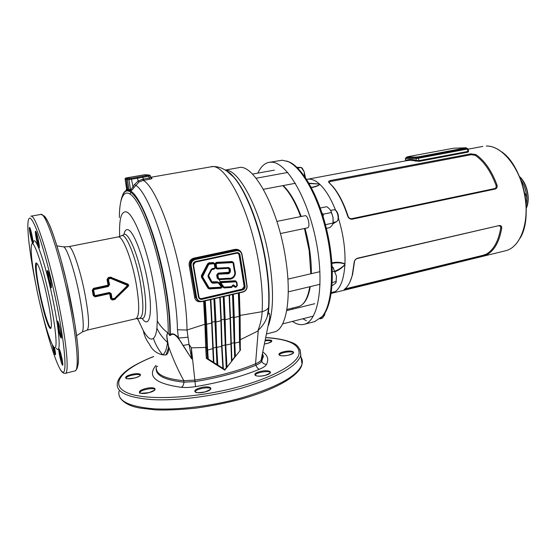 <?xml version="1.0" encoding="UTF-8"?>
<svg xmlns="http://www.w3.org/2000/svg" width="556" height="556" viewBox="0 0 556 556"><rect width="100%" height="100%" fill="white"/><g stroke="black" fill="none" stroke-linecap="round" stroke-linejoin="round"><path stroke-width="0.83" d="M416.145 157.647L416.076 157.098L406.999 157.049L407.708 156.722L453.606 148.216L466.109 147.778L418.918 156.778L418.988 157.32L407.062 157.584L406.728 157.021M466.512 148.341L418.988 157.32M416.076 157.098L418.918 156.778M330.841 181.43C329.472 181.763 329.013 182.278 329.479 182.966L333.308 187.024C339.097 194.1 344.025 203.816 348.077 216.18C348.765 217.952 349.967 218.786 351.691 218.682L494.68 188.581C496.049 188.046 496.494 186.948 496.022 185.273C490.774 171.262 483.852 161.275 475.241 155.319L471.266 154.693L330.841 181.43L330.521 180.505L470.932 153.831L475.887 154.589C484.61 160.614 491.636 170.72 496.953 184.912C497.53 187.011 496.96 188.387 495.257 189.033L352.184 219.196C350.044 219.328 348.542 218.293 347.681 216.082C343.573 203.552 338.59 193.703 332.724 186.538L328.805 182.389C328.248 181.527 328.818 180.902 330.521 180.505M286.681 161.038L289.259 161.977C303.145 167.975 319.756 197.839 327.588 233.617C335.483 269.375 333.03 303.917 323.078 315.766L320.603 318.282M314.578 321.639L322.258 316.489C332.252 304.584 334.705 269.813 326.754 233.791C318.859 197.748 302.151 167.683 288.21 161.65L282.309 160.225L269.431 162.282M292.115 308.184L292.838 309.122M302.832 318.776L306.377 320.687M292.324 321.431L295.792 323.383C298.808 324.718 301.672 325.003 304.396 324.252C318.477 320.972 324.76 283.338 315.864 239.907C307.12 196.449 286.055 161.761 271.258 162.171L268.805 162.387C264.295 163.429 260.646 167.002 257.852 173.111M332.37 293.088L335.004 291.837L331.202 293.45M335.615 210.3C330.959 198.582 325.726 189.957 319.922 184.425L319.533 184.064C316.093 180.978 312.813 179.331 309.699 179.136L308.302 179.143M331.216 293.366L335.31 291.636C340.765 287.549 343.969 278.577 344.908 264.719L344.942 263.954C345.484 249.547 343.358 234.479 338.576 218.737L338.465 218.39M499.281 225.541C501.032 225.402 501.839 226.292 501.7 228.21C499.427 241.443 494.59 250.235 487.188 254.578L482.594 256.156L345.943 289.544L344.171 289.495C347.722 287 350.412 282.274 352.247 275.324L354.13 262.46C354.401 260.361 355.548 258.943 357.577 258.192L499.281 225.541L357.209 258.533C355.562 259.152 354.645 260.284 354.436 261.952L352.573 274.65L349.988 281.871M468.638 151.281L468.055 152.122L419.092 161.358L410.397 160.26L407.319 160.559L307.913 179.171M308.941 183.167L319.533 184.064L309.136 183.501M311.284 187.372C315.009 186.746 317.837 185.767 319.763 184.425L319.922 184.425C318.15 185.892 315.315 186.955 311.409 187.615M338.423 218.716L337.833 220.35M336.192 221.816L332.835 223.887M331.932 262.8C336.943 261.82 341.28 262.203 344.942 263.954L344.803 264.037C341.085 262.627 336.804 262.418 331.974 263.412M335.108 271.064C338.708 269.667 341.926 267.547 344.776 264.712L344.908 264.719C342.169 267.784 338.972 270.077 335.317 271.606M331.327 292.588L333.906 291.9M344.776 264.712L344.803 264.037M333.009 223.151L335.004 222.066M405.581 160.886L405.831 160.336C409.098 159.148 412.587 159.19 416.305 160.462L418.731 160.691L467.679 151.468L468.381 150.968M415.728 161.247L416.305 160.462L416.062 158.502L405.588 158.418L405.755 160.851M344.88 288.953L482.74 255.378L486.424 254.092C493.714 249.79 498.482 241.102 500.72 228.03C500.838 226.5 500.198 225.785 498.795 225.896M520.909 180.158C523.947 184.446 525.802 189.52 526.476 195.385L526.629 197.401M526.574 200.98L526.087 204.455M526.706 198.089C526.449 191.313 524.565 185.377 521.062 180.283L520.847 179.991M526.101 204.629L526.664 200.445M524.544 193.147L525.969 194.836L526.678 197.797L526.608 200.924L525.865 201.856M526.608 200.924L525.781 201.112M525.969 194.836L524.913 195.066M310.825 273.788L309.157 250.513L304.466 228.495M300.629 216.548C295.243 202.148 289.287 191.848 282.768 185.655M298.148 306.697L298.607 306.578C304.062 304.966 307.795 298.343 309.796 286.715M332.057 285.714L335.567 283.303L336.067 282.17L336.463 276.165L334.448 271.279L332.377 271.766M334.448 271.279L333.357 267.846L332.175 266.63L332.863 267.276M335.928 281.642L332.259 282.517M335.942 282.726L336.463 276.165L332.912 267.304M276.888 221.399L305.362 215.652C308.052 215.791 310.29 226.334 307.913 227.675L307.503 227.856M335.782 210.467L336.547 211.134C338.215 213.622 338.792 216.374 338.284 219.377L337.826 220.371M336.595 221.733L337.923 220.065C338.5 216.631 337.839 213.483 335.928 210.634L334.51 209.688L330.598 210.425M323.133 216.638L323.3 214.185L322.056 213.247M320.27 208.013L326.796 206.693C329.326 208.41 330.896 210.342 331.522 212.496L333.016 217.632L333.023 223.067C332.905 224.395 331.821 225.917 329.791 227.633L326.365 228.363M333.113 222.129L333.065 217.535L330.862 210.891M325.427 224.666L333.023 223.067M323.3 214.185L331.522 212.496M304.612 176.391L304.16 171.721L301.206 167.439L296.918 167.335M305.459 177.621L304.16 171.721L302.353 168.392L301.206 167.439L297.689 168.079M302.353 168.392L301.22 167.391M324.565 315.092L322.348 318.24L319.978 318.845M324.683 314.668L324.711 313.48M324.697 314.633L324.94 313.111M236.21 282.337L235.619 281.85L220.843 282.698L223.651 286.701L224.527 287.098L232.005 286.639L232.074 285.798L233.596 284.867L235.049 286.222L236.411 286.368L236.786 285.881L236.508 282.219L235.452 281.336L236.508 282.219L237.078 285.763L236.488 282.233M208.104 276.902L208.083 275.324L211.266 269.312L212.573 268.451L214.275 268.353L214.873 267.589L214.303 264.176L213.692 263.676L208.82 264.267L202.565 276.777L209.125 287.827L221.559 287.139L218.591 283.282L217.695 282.886L212.767 283.226L211.433 282.524L208.104 276.902L208.368 276.631L211.69 282.246L212.614 282.712L211.433 282.524M230.379 269.91C230.67 272.885 229.176 274.184 225.903 273.795L218.522 274.212L217.924 274.977L218.445 278.118L219.307 278.82L228.467 278.257C232.846 279.042 236.078 274.963 234.312 270.682L233.082 263.113L232.484 262.613L216.736 263.461L216.145 264.225L216.708 267.638L217.32 268.138L228.641 267.505L230.198 268.791L230.379 269.91L229.809 269.952L229.628 268.833L228.537 267.902M119.373 217.57C119.38 195.052 125.413 185.843 135.184 199.382C144.921 212.753 157.285 249.554 163.638 285.694C166.904 304.507 168.419 320.346 168.183 333.204C163.45 329.583 159.822 325.503 157.285 320.958C157.341 310.894 156.104 298.648 153.567 284.213C147.25 247.823 133.419 212.67 125.99 211.836C121.104 211.391 119.005 219.62 119.686 236.515M225.388 170.108C228.036 171.47 230.803 173.826 233.687 177.169C246.544 191.646 260.5 228.516 265.956 264.454C268.444 280.697 269.312 295.09 268.555 307.635C267.29 309.553 265.149 310.901 262.147 311.68C262.863 298.628 261.904 283.616 259.284 266.637C250.992 211.127 224.958 161.337 210.502 166.918L150.725 177.288M150.884 177.753L152.024 178.233C152.295 178.518 151.51 178.851 149.661 179.234L143.191 180.401L138.972 182.041L134.142 187.372C132.759 189.381 131.591 190.513 130.646 190.777L126.796 190.131L126.99 189.415M131.188 191.535L130.118 193.975M127.081 285.916L126.942 285.152L110.707 278.403L110.408 277.145L127.616 283.991L128.77 285.089L128.089 286.576L114.592 299.545L114.46 298.496L127.081 285.916L127.463 286.298L115.113 298.794L127.713 286.229L127.4 284.526L111.179 277.736L127.15 284.589L126.942 285.152M110.707 278.403L107.023 279.55L108.26 277.604L110.408 277.145M108.413 279.376L109.546 284.589L108.288 286.514L107.023 279.55M108.288 286.514L94.034 289.62L93.658 290.183L94.631 295.257L95.173 295.611L109.407 292.47L111.249 293.665L112.02 298.607L114.46 298.496M153.393 338.333C155.117 337.012 156.292 333.649 156.896 328.248C159.37 333.489 162.922 338.229 167.551 342.461C167.349 339.438 165.625 334.017 168.183 333.204L169.684 335.456C166.849 330.459 166.682 336.081 167.106 338.124L168.683 347.278C168.857 351.128 167.981 353.692 166.049 354.964L162.686 354.867C156.486 353.442 152.059 349.884 149.404 344.185C146.353 340.209 144.317 335.678 143.288 330.591C147.437 337.944 150.801 340.522 153.393 338.333C155.451 344.421 158.55 349.926 162.686 354.867C165.021 353.394 166.64 349.265 167.551 342.461L168.475 346.228C172.694 358.279 177.816 369.782 183.841 380.728L194.941 380.089C218.084 376.384 238.288 370.949 255.551 363.798L258.262 330.257L257.741 331.133C260.423 324.343 261.89 317.858 262.147 311.68L240.116 315.412L240.317 350.009M261.661 357.564L262.189 357.647M263.044 354.95L262.244 354.825M193.773 258.165L194.982 259.214L238.01 250.332L237.051 250.054L238.156 250.36L235.285 250.096L194.113 258.887C191.076 259.909 189.777 262.071 190.215 265.372L189.2 265.58C188.741 261.786 190.27 259.311 193.773 258.165L234.917 249.387C237.94 248.991 240.157 250.2 241.582 253.022M36.627 288.578C32.415 267.283 30.649 253.043 31.331 245.849C32.387 234.722 43.556 266.984 50.811 304.028C56.74 333.44 57.692 353.046 53.466 346.527C49.484 341.175 41.742 314.175 36.627 288.578M33.228 243.132C34.389 231.379 46.176 265.024 53.758 303.854C59.951 334.67 60.826 355.096 56.337 348.23M36.988 263.565L36.877 263.579C35.487 265.525 36.383 274.72 39.573 291.149C42.819 307.461 47.767 324.516 50.172 327.38L51.055 327.88M225.291 170.046L238.343 167.752C253.126 162.366 278.417 208.243 285.763 259.548C291.9 298.739 286.118 329.409 274.442 331.918L273.893 332.057M125.142 179.206L126.976 189.262L128.916 189.485L128.728 190.367C138.632 190.944 157.327 237.238 165.625 285.756C169.017 305.369 170.553 321.82 170.233 335.094C171.401 332.057 176.676 334.907 178.441 338.062L177.468 329.784C177.211 316.976 175.626 302.144 172.714 285.291C164.639 237.801 146.645 191.062 135.608 185.259L134.441 184.543L138.145 181.013L142.711 179.227L149.168 178.059L150.732 177.301M168.683 347.278L166.049 354.964M168.642 348.105L168.246 346.013M227.015 367.162L231.532 361.421L230.073 318.525L225.159 319.728L225.792 345.464L227.015 367.162L226.264 367.766L223.303 296.633M230.983 343.997L231.901 360.635L231.532 361.421M212.051 322.779L213.858 362.526L217.014 364.521L213.956 298.822M213.914 298.829L216.965 364.486M221.281 320.534L221.99 346.075L223.331 368.524L222.9 368.26L221.622 346.534L220.913 320.763L215.957 321.98L216.757 347.778L217.827 365.049L222.9 368.26M223.338 368.524L224.832 369.58L226.236 367.808M223.255 296.647L226.222 367.829M230.434 318.303L231.901 360.74M232.519 294.478L234.667 357.028L232.568 294.471M210.404 299.649L211.669 323.029L212.079 322.709L212.962 348.556L207.652 350.113L208.25 358.981L213.421 362.255L211.669 323.029L206.617 324.266L207.423 346.534L206.617 346.36L207.27 358.342L204.552 301.018M232.554 359.683L234.625 357.015M235.424 356.472L239.956 350.718L239.539 341.933L234.75 343.163L235.424 356.472L234.667 357.028M257.741 331.133L239.851 339.924M156.215 367.857C155.228 375.286 164.444 380.061 183.876 382.187L195.163 381.569C218.439 377.753 238.705 372.291 255.955 365.181L255.551 363.798C258.443 362.582 260.284 361.393 261.077 360.225L262.397 356.479L262.3 354.575M235.139 356.792L224.791 370.15L206.318 358.377L205.685 347.465L191.347 347.847L195.545 386.628C190.082 387.49 185.343 387.72 181.339 387.323C155.319 383.709 146.867 376.391 155.979 365.375M156.299 366.675C155.291 374.202 164.472 378.886 183.841 380.728L183.876 382.187C183.807 384.62 182.966 386.33 181.339 387.323M142.711 179.227L143.191 180.401C154.957 185.989 174.021 234.43 182.319 283.866C185.308 301.352 186.872 316.739 187.024 330.014L189.026 344.366L191.347 347.847L191.744 358.912L182.66 344.963C180.394 341.321 174.626 331.008 170.504 335.317L169.684 335.456M268.715 323.891L269.743 317.671C269.653 316.364 269.987 311.61 268.291 313.605L267.332 316.406C265.504 321.729 262.481 326.344 258.262 330.257M183.16 345.436L189.026 344.366L191.744 358.912L178.441 338.062L187.713 337.249M177.468 329.784L187.024 330.014L204.935 324.238L203.628 301.234M206.693 347.702L205.685 347.465L204.935 324.238L206.617 324.544M239.74 346.131L240.122 345.846L239.483 340.599L239.212 316.288L234.285 317.497L234.75 343.163L233.951 343.01M240.095 345.915L240.324 350.051L239.956 350.718M208.25 358.981L207.43 358.453M207.27 358.342L206.318 358.377M217.827 365.049L217.014 364.521M212.941 348.605L213.858 362.526L213.421 362.255M200.772 301.7C197.373 301.977 195.316 300.49 194.621 297.245L196.198 297.571L190.736 265.58L190.215 265.372L195.677 297.307L198.395 300.942M232.366 285.569L232.762 286.069L231.678 287.473L224.207 287.932L222.101 286.576L221.142 288.196L209.383 288.96L207.993 288.23L201.432 277.187L201.411 275.533L207.673 263.704L209.049 262.8L213.358 262.571L214.894 263.732L216.402 262.362L232.137 261.522L233.666 262.793L234.889 270.355C236.8 275.15 233.103 279.918 228.148 279.105L218.994 279.661L217.187 278.195L216.673 275.06L218.188 273.107L228.655 272.301L229.287 271.55L228.94 268.875L228.321 268.36L217.007 269L215.478 267.853L213.97 269.215L211.78 269.639L208.604 275.644L211.926 281.843L217.354 281.767L219.537 283.192L220.51 281.586L235.271 280.745L236.786 281.996L237.356 285.534L236.071 287.195L235.237 287.243L232.672 285.513L233.145 285.145L234.59 286.5L233.013 285.061M128.916 189.485L130.848 189.895L132.974 186.656L134.142 187.372M156.896 328.248L157.285 320.958M114.592 299.545L112.458 300.025L110.658 298.906L112.02 298.607M110.658 298.906L109.407 292.47M109.407 293.693L95.166 296.841L93.262 295.618L94.631 295.257M114.703 298.363L115.064 298.69L114.501 298.989L112.576 299.42L111.402 298.69L110.637 293.763L109.476 293.019L95.25 296.16L94.013 295.361L93.047 290.301L92.247 290.301L93.547 288.335L107.815 285.235M262.828 352.052C267.631 355.291 268.895 359.364 266.609 364.27C265.768 365.911 263.384 367.572 259.45 369.253C241.339 376.697 220.037 382.486 195.545 386.628M259.45 369.253C257.887 368.802 256.719 367.447 255.955 365.181C259.089 363.86 261.007 362.561 261.702 361.296L262.884 357.598L262.349 354.332M111.388 277.235L111.179 277.736L108.406 278.132L107.628 279.411L108.941 284.707L107.808 279.515L108.615 278.25L110.547 277.833L111.179 277.889L110.978 278.431M108.149 284.721L108.761 284.596L107.954 285.791L93.888 289.016L108.142 285.916L109.546 284.589M95.173 295.611L95.097 296.334L109.337 293.186L110.505 293.915L111.269 298.822L112.416 299.573L115.467 299.086M111.249 293.665L109.893 294.013M108.26 277.604L108.767 278.82M112.534 298.926L112.458 300.025M170.504 335.317L169.782 335.449C170.15 322.167 168.621 305.605 165.195 285.763C159.579 253.897 149.307 220.836 140.126 204.073C130.479 187.803 124.106 186.614 121.006 200.507M268.555 307.635L267.332 316.406M240.651 349.578L240.303 349.62M239.907 341.697L240.324 350.051M239.851 340.348L239.928 341.655L239.865 340.314L239.483 340.599M224.791 370.15L224.832 369.58M137.749 319.415L137.151 318.491M128.325 189.387L128.13 190.263C125.858 190.089 124.037 191.653 122.674 194.954M126.796 190.131L125.135 179.171C124.996 178.372 125.573 177.92 126.865 177.816L125.976 178.045L128.269 178.358L131.285 178.295L148.41 175.342L149.293 175.119L148.042 174.952L143.698 174.925L126.865 177.816L145.137 174.751M150.495 175.96L129.006 179.664L130.646 190.777M150.864 177.718L152.024 178.233M49.769 327.964C43.952 321.514 30.677 253.96 37.28 263.947C41.77 269.028 53.001 320.096 51.201 327.234C50.978 328.638 50.499 328.881 49.769 327.964M228.912 267.957L229.607 268.826L229.962 271.627L229.287 271.55L229.962 271.634L228.961 272.864L228.655 272.301L228.954 272.871L218.355 273.698L225.75 273.295L225.555 272.697M217.32 268.138L216.923 268.52L216.138 267.679L215.554 264.267L216.59 262.96L215.554 264.267L214.936 264.302L214.894 263.864M214.936 264.302L215.165 267.366M215.478 267.853L215.436 267.276M222.101 286.576L219.537 283.192M93.547 288.335L92.866 290.183L93.881 295.514L95.166 296.841M93.658 290.183L93.047 290.301L93.888 289.016L94.034 289.62M128.089 286.576L127.713 286.229C128.714 285.402 128.61 284.832 127.4 284.526L127.616 283.991M261.209 360.017L261.702 361.296C262.682 363.353 264.315 364.347 266.609 364.27M465.629 148.612L465.567 148.077M406.999 157.049L407.062 157.584M505.168 250.86L505.786 250.707C520.59 247.177 529.812 222.004 524.683 194.628C519.714 167.224 501.748 145.457 486.285 146.04L486.319 146.033C501.922 145.47 519.86 167.245 524.822 194.6C529.938 221.927 520.736 247.114 505.786 250.707L332.3 293.116M501.846 151.927C523.154 166.578 533.663 215.93 520.207 238.031M302.742 304.104C306.3 301.005 308.816 295.173 310.276 286.604M311.346 273.663C311.492 259.36 309.379 244.265 305.015 228.377M301.171 216.437C295.729 201.946 289.718 191.66 283.143 185.586M406.443 157.473L417.987 157.543L466.505 148.257M468.055 152.122L467.408 149.064L418.432 158.231L419.092 161.358M417.987 157.543L418.432 158.231L416.062 158.502L416.562 157.709M406.088 157.64L405.588 158.418L406.38 157.487M468.138 148.841L467.408 149.064L466.95 148.403M357.577 258.192L357.209 258.533M354.436 261.952L354.13 262.46M346.013 288.731L345.943 289.544M501.7 228.21L500.72 228.03M482.74 255.378L482.594 256.156M487.188 254.578L486.424 254.092M495.257 189.033L494.68 188.581M496.022 185.273L496.953 184.912M475.241 155.319L475.887 154.589M352.184 219.196L351.691 218.682M471.266 154.693L470.932 153.831M347.681 216.082L348.077 216.18M329.02 182.618L329.652 183.153M522.626 180.137C528.408 189.499 529.625 198.819 526.268 208.09M526.268 207.972C529.444 198.596 528.151 189.269 522.383 180.005L519.638 176.871M119.074 391.049C117.003 400.598 128.38 406.499 153.213 408.75C177.656 410.356 212.83 405.998 242.437 397.623C278.306 386.705 298.176 375.508 302.04 364.034C302.686 361.574 302.339 359.322 301.018 357.286M153.664 356.507C147.222 358.912 134.093 364.972 127.998 369.67C121.945 374.035 118.435 378.337 117.469 382.577C115.335 391.848 126.692 397.512 151.538 399.576C175.995 401.022 211.231 396.637 240.908 388.366C276.874 377.607 296.821 366.654 300.747 355.506L300.045 349.446M30.844 216.235C35.056 212.795 49.929 258.86 59.429 307.621C66.887 345.033 69.097 372.861 65.386 373.319L65.267 373.354M31.025 216.201L40.706 214.449C45.37 210.946 60.618 256.719 69.966 305.279C77.319 342.538 79.147 370.331 75.102 370.887L74.914 370.928M219.328 279.64L220.232 282.448M233.367 263.016L234.312 270.682M232.755 262.182L216.576 262.953L216.402 262.362M216.736 263.461L216.59 262.96L232.332 262.112L233.082 263.113M232.484 262.613L232.137 261.522M216.708 267.638L216.117 267.672L216.77 268.478M216.145 264.225L215.568 264.274L216.117 267.672L215.471 267.714M228.641 267.505L228.516 267.909L217.215 268.534M230.198 268.791L228.94 268.875M225.903 273.795L225.75 273.295C228.905 273.649 230.26 272.537 229.809 269.952L229.121 269.994M219.307 278.82L218.821 279.188L217.876 278.153L217.354 275.018L218.369 273.705L217.34 275.011L217.862 278.146L218.626 279.126M217.924 274.977L216.673 275.06M218.445 278.118L217.187 278.195M232.79 262.196L233.381 263.002L234.611 270.57C236.154 276.012 234.069 278.709 228.342 278.653L219.21 279.209M234.59 270.584C236.536 274.713 232.728 279.64 228.419 278.646M214.011 263.252L213.532 263.162L214.616 264.065L215.179 267.471L214.157 268.763L211.523 269.438L208.333 275.47L208.368 276.631L208.083 275.324M214.873 267.589L214.185 268.756M215.179 267.471L214.06 263.28M209.376 263.905L209.223 263.391L213.546 263.169L209.223 263.391L208.285 264.003L209.237 263.398L209.049 262.8M202.558 276.11L202.016 275.839L202.036 276.964L202.03 275.845L208.298 264.01L202.016 275.839L201.411 275.533M209.688 288.126L209.244 288.488L208.597 288.008L202.05 276.971L209.056 288.418M209.244 288.488L221.337 287.758L209.598 288.508M221.559 287.139L221.455 287.723M218.591 283.282L218.814 282.962L221.788 286.82L221.364 287.751M212.767 283.226L212.614 282.712L217.528 282.365L218.814 282.962L217.528 282.365L212.6 282.705L212.427 282.107M220.739 282.921L220.239 283.15L220.697 282.191L220.239 283.15L223.151 286.924L220.252 283.157L219.683 283.407M233.596 284.867L232.352 285.638L231.88 287.035L224.388 287.487L223.165 286.931L223.727 287.369M232.179 286.416L231.984 287.007M235.577 286.416L234.931 286.715M236.411 286.368L235.473 286.799M237.065 285.777L236.307 286.75L236.786 285.881M220.843 282.698L220.697 282.191L235.466 281.343L220.683 282.184L220.51 281.586M126.191 378.414L126.031 378.066C125.364 378.942 128.262 378.907 134.726 377.969C140.883 376.002 139.751 375.522 140.056 375.654L140.133 375.661C141.203 372.951 126.58 375.46 126.122 378.073L126.115 378.365M195.469 392.14L195.274 391.952C195.712 392.967 199.055 392.925 205.303 391.834L210.543 389.395C211.794 386.149 195.955 388.484 195.378 391.632L195.378 392.07M279.508 355.249L280.009 355.486C280.433 356.062 287.737 355.729 289.141 354.978L293.262 353.206C294.319 350.509 279.89 352.295 279.453 354.909L279.446 355.201M255.489 375.502L255.378 375.057C254.161 374.549 256.087 377.573 265.532 375.258L270.112 373.166C271.293 370.108 255.941 372.075 255.412 375.05L255.412 375.439M140.022 392.988L139.897 392.543C138.312 393.446 141.412 393.46 149.196 392.585L154.818 390.048C156.021 386.976 140.48 389.568 139.938 392.536L139.938 392.925M264.531 343.962L267.436 343.386C272.412 341.808 270.709 341.85 271.384 341.718L271.467 341.738C271.335 340.64 269.243 340.335 265.198 340.8M58.074 321.882L58.783 328.005C59.742 332.585 60.639 335.622 61.473 337.11M53.279 346.249L55.524 353.943M36.182 232.054L36.981 238.795L39.344 246.982M59.548 349.724L60.236 355.319L62.828 364.208M48.087 271.349L48.838 277.979C49.769 282.441 50.631 285.367 51.43 286.771M30.08 228.245L30.879 234.632L33.054 242.326M268.291 313.605C269.889 300.018 269.222 283.567 266.296 264.253C260.882 228.585 247.031 191.994 234.243 177.6L226.73 170.977M225.632 170.233C239.97 169.358 262.647 214.505 269.813 263.106C273.816 290.955 273.357 311.721 268.43 325.406M123.905 234.569C124.697 230.74 126.073 229.128 128.026 229.732C133.475 230.914 143.226 256.177 147.729 281.982C153.248 311.853 149.8 329.812 142.169 318.456M139.695 318.366L141.891 318.435C146.304 319.617 147.104 303.451 143.184 282.163C138.444 254.982 127.769 230.087 123.508 234.82L121.854 235.633M135.768 318.748L135.928 318.713C139.556 316.294 139.625 304.549 136.144 283.477C131.744 258.547 122.264 234.896 117.948 236.946L68.742 246.635M118.129 236.912L121.104 236.001C125.239 231.372 135.678 255.906 140.355 282.65C144.053 305.605 143.67 317.504 139.215 318.345L135.928 318.713L86.861 330.222M56.955 245.891L63.565 246.857L68.624 246.662C71.738 244.814 80.279 269.229 85.075 294.659C88.946 316.142 89.585 327.984 86.993 330.195L82.288 332.008C84.185 328.2 83.282 316.211 79.578 296.049C74.949 271.675 66.97 247.594 63.565 246.857L63.043 246.781M81.628 332.432L76.575 335.671M157.612 366.279L156.472 366.731M140.369 374.174L139.354 374.737M153.685 356.57C123.091 368.44 108.413 384.189 126.733 392.55C144.636 401.022 196.796 398.582 240.109 386.434C272.933 377.309 295.34 364.639 298.815 354.992C300.824 345.047 289.843 339.264 265.872 337.652M35.751 284.144C28.293 247.114 25.291 215.561 30.399 218.293C32.693 220.1 36.119 227.453 40.268 239.782C45.939 257.282 52.41 282.837 57.407 307.739C65.219 347.09 67.067 374.633 62.606 372.089C58.199 369.879 49.067 342.294 41.346 309.685M42.993 215.693C47.92 214.018 62.522 258.297 71.432 304.625C76.853 333.218 79.14 352.914 78.278 363.721M194.621 297.245L189.2 265.58M242.145 255.128L244.876 269.862L246.822 284.248M126.817 188.477L125.927 190.694M210.821 299.552L212.079 322.709L210.842 299.545M215.957 347.618L222.025 346.235L221.309 320.458L220.218 297.356L221.309 320.458L220.913 320.763L219.787 297.46M222.004 346.291L223.303 368.503M229.489 295.187L230.469 318.22L230.073 318.525L229.086 295.285M239.212 316.343L239.601 315.996L239.212 316.288L238.364 293.109M233.36 294.284L234.285 317.497L233.471 317.261M233.423 316.976L230.476 317.698M224.096 296.452L225.159 319.728L224.339 319.491M224.297 319.207L221.316 319.936M214.755 298.635L215.957 321.98L215.137 321.743M215.089 321.458L212.079 322.195M205.268 300.852L206.617 324.266L205.88 324.127M215.895 347.333L212.934 348.098M224.93 345.019L221.997 345.769M229.51 295.18L231.011 343.935L224.992 345.304M233.888 342.725L230.983 343.469M207.423 346.534L207.652 350.113L206.853 349.953M234.917 249.387L236.432 250.749L195.142 259.589C192.279 260.514 190.951 262.501 191.167 265.546L196.629 297.543C197.422 300.421 199.284 301.672 202.224 301.282L243.055 291.74C245.78 290.809 247.045 288.87 246.857 285.923L241.825 254.578C241.082 251.722 239.282 250.443 236.432 250.749M191.167 265.546L190.736 265.58C190.5 262.321 191.917 260.201 194.982 259.214L195.142 259.589M242.75 289.857L201.897 299.364C200.125 299.594 198.999 298.843 198.52 297.106L193.078 265.136C192.946 263.294 193.745 262.098 195.476 261.542L236.745 252.667C238.461 252.48 239.546 253.251 239.997 254.975L245.05 286.34C245.161 288.119 244.397 289.294 242.75 289.857L242.583 289.481C244.035 288.981 244.716 287.945 244.619 286.368L239.566 255.009L237.572 252.938L236.717 252.959M243.055 291.74L243.014 292.025C245.926 291.024 247.274 288.96 247.079 285.833L242.048 254.502C241.568 252.202 240.22 250.819 238.01 250.332C240.206 250.805 241.54 252.188 242.027 254.481L246.857 285.923M202.224 301.282L242.993 292.025L202.21 301.56L199.701 301.526C197.79 300.914 196.622 299.594 196.198 297.571L196.629 297.543M247.066 285.847C247.246 288.953 245.905 291.01 243.035 292.011M201.536 298.579L242.367 289.085L244.14 286.375L239.087 255.03C238.739 253.703 237.905 253.105 236.578 253.251L195.351 262.126L193.502 264.892L198.937 296.834C199.305 298.169 200.174 298.753 201.536 298.579L201.738 298.982L242.583 289.481L201.696 298.961L199.958 298.739L201.897 299.364M195.476 261.542L195.448 261.841C193.898 262.335 193.189 263.398 193.307 265.017L198.749 296.98L200.514 298.961L198.52 297.106M198.763 297.008L193.321 265.045C193.21 263.398 193.919 262.328 195.448 261.841L236.703 252.966L195.462 261.834M237.85 253.008L239.997 254.975M239.087 255.03L239.525 254.995L244.57 286.354L245.05 286.34M244.14 286.375L244.57 286.354C244.675 287.925 243.994 288.96 242.534 289.461L242.367 289.085M142.572 176.363L143.823 180.29M137.283 177.274L138.145 181.013L138.972 182.041M148.41 175.342L149.661 179.234M134.441 184.543L132.974 186.656L131.285 178.295M127.859 190.208L126.261 179.4L125.156 179.213L125.976 178.045M129.075 190.409L127.456 179.539L126.261 179.4L127.088 178.226M129.826 178.469L129.006 179.664L127.456 179.539L128.269 178.358M137.534 318.442L143.288 330.591M93.262 295.618L92.247 290.301M32.769 243.271C31.539 242.416 28.363 226.612 29.593 227.432C30.816 228.12 34.062 244.327 32.769 243.271M61.014 337.937C59.367 335.949 56.052 319.29 57.692 321.222C59.325 323.043 62.717 340.154 61.014 337.937M62.376 365C60.785 362.811 57.615 346.937 59.2 349.092C60.785 351.135 64.03 367.419 62.376 365M54.516 347.563C55.586 352.831 55.795 355.228 55.134 354.763C54.224 353.011 53.265 349.571 52.257 344.456M39.01 247.913C37.641 246.961 34.326 230.365 35.688 231.261C37.037 232.026 40.442 249.088 39.01 247.913M51.02 287.66C49.47 286.229 46.092 269.243 47.628 270.619C49.164 271.863 52.632 289.322 51.02 287.66M289.217 354.992C280.259 357.404 274.469 354.179 283.345 351.858C292.067 349.495 298.134 352.594 289.217 354.992M205.366 391.855C195.149 394.67 190.305 390.493 200.375 387.796C210.293 385.044 215.519 389.061 205.366 391.855M265.608 375.272C255.948 377.941 250.207 374.153 259.756 371.603C269.139 368.996 275.22 372.631 265.608 375.272M134.767 377.983C125.142 380.499 121.82 376.898 131.306 374.487C140.682 372.027 144.345 375.488 134.767 377.983M149.244 392.605C139.049 395.351 135.275 391.264 145.318 388.644C155.228 385.954 159.377 389.881 149.244 392.605M265.372 340.015C273.204 339.737 273.913 340.863 267.499 343.399L264.524 343.99M239.33 292.887L240.116 315.412L239.622 315.794L238.795 293.012L239.601 315.996L238.781 293.012M218.188 273.107L218.522 274.212M219.092 279.216L218.994 279.661M228.245 278.66L228.148 279.105M228.321 268.36L228.426 267.916M213.692 263.676L213.358 262.571M217.007 269L217.111 268.541M234.069 286.826L235.049 286.222M235.348 286.806L235.237 287.243M208.82 264.267L207.673 263.704M213.97 269.215L214.067 268.763M236.175 286.764L236.071 287.195M212.267 269.312L212.364 268.868M202.565 276.777L201.432 277.187M231.678 287.473L231.776 287.042M209.125 287.827L207.993 288.23M235.619 281.85L235.271 280.745M224.207 287.932L224.304 287.494M209.48 288.522L209.383 288.96M222.581 287.195L223.651 286.701M221.232 287.765L221.142 288.196M221.712 286.722L221.969 286.375M218.744 282.872L219.008 282.511M217.354 281.767L217.695 282.886M212.573 268.451L212.455 268.854L214.157 268.763L214.275 268.353M212.455 268.854L211.266 269.312M208.333 275.477L211.53 269.465M221.455 287.362L221.788 286.82L218.814 282.962M232.477 286.291L232.074 285.798M235.112 286.771L236.265 286.757M224.527 287.098L224.409 287.494L231.88 287.035L232.005 286.639M228.773 267.922L216.923 268.52M218.807 279.181L228.342 278.653L228.467 278.257M145.401 174.744L146.756 174.841M147.027 174.834L148.042 174.952M148.431 174.966L149.293 175.119M149.953 175.23L149.494 175.105L150.502 175.995L150.752 177.434L151.517 178.205L151.065 177.969M237.572 252.938L236.745 252.667M466.512 148.376L466.456 147.84M289.259 161.977L288.21 161.65M323.078 315.766L322.258 316.489M315.189 321.486L304.396 324.252M333.496 292.678L331.188 293.526M482.858 146.409L468.173 149.161M308.531 179.129L306.551 179.268M331.32 292.623L334.281 291.803M405.637 160.489L405.373 158.391M468.451 151.274L468.138 148.869L466.498 148.25M352.573 274.65L352.247 275.324M333.308 187.024L332.724 186.538M328.805 182.389L329.479 182.966M519.54 176.634C527.157 182.917 530.66 199.361 526.275 208.229M298.607 306.578L286.882 309.477M288.258 291.858L320.075 284.262M287.897 279.126L319.943 271.669M336.359 281.593L336.067 282.17M280.398 233.562L307.551 227.849M336.547 211.134L335.928 210.634M338.284 219.377L337.923 220.065M333.086 222.476L336.651 221.719M263.391 189.297L295.368 183.285M256.094 178.24L287.73 172.471M252.424 174.084L274.421 170.122M282.615 323.891L313.362 316.107M286.681 310.651L314.765 303.701M120.082 397.804C123.898 403.156 130.764 406.61 140.675 408.167L155.458 409.869C166.869 410.3 180.429 409.709 196.143 408.104C211.885 405.873 227.272 402.773 242.312 398.798C260.847 393.446 275.574 387.428 286.486 380.742C296.084 374.577 301.269 369.01 302.04 364.034L300.747 355.506C300.692 348.529 297.342 344.074 290.705 342.142C284.45 339.695 276.179 338.173 265.893 337.575M60.423 369.691C61.973 372.409 63.627 373.618 65.386 373.319L75.102 370.887C78.514 368.913 79.306 359.725 77.486 343.302L74.754 323.272L66.692 282.462L60.562 258.22C53.077 233.311 48.205 216.263 40.838 214.421M59.186 353.421L59.86 353.255M36.946 241.923L37.641 241.784M210.981 166.835C218.418 165.57 225.986 169.017 233.687 177.169L234.243 177.6C231.616 174.473 229.336 172.381 227.411 171.324M57.748 326.351L58.449 326.184M266.685 333.906L274.442 331.918M269.743 317.671L261.077 360.225M262.446 353.887C263.44 355.84 263.586 357.077 262.884 357.598L262.397 356.479M126.004 190.659L126.879 188.811M211.69 282.246L208.368 276.631M232.373 285.68L232.95 285.04M224.409 287.494L223.971 287.452M199.701 301.526L202.196 301.567"/></g></svg>
